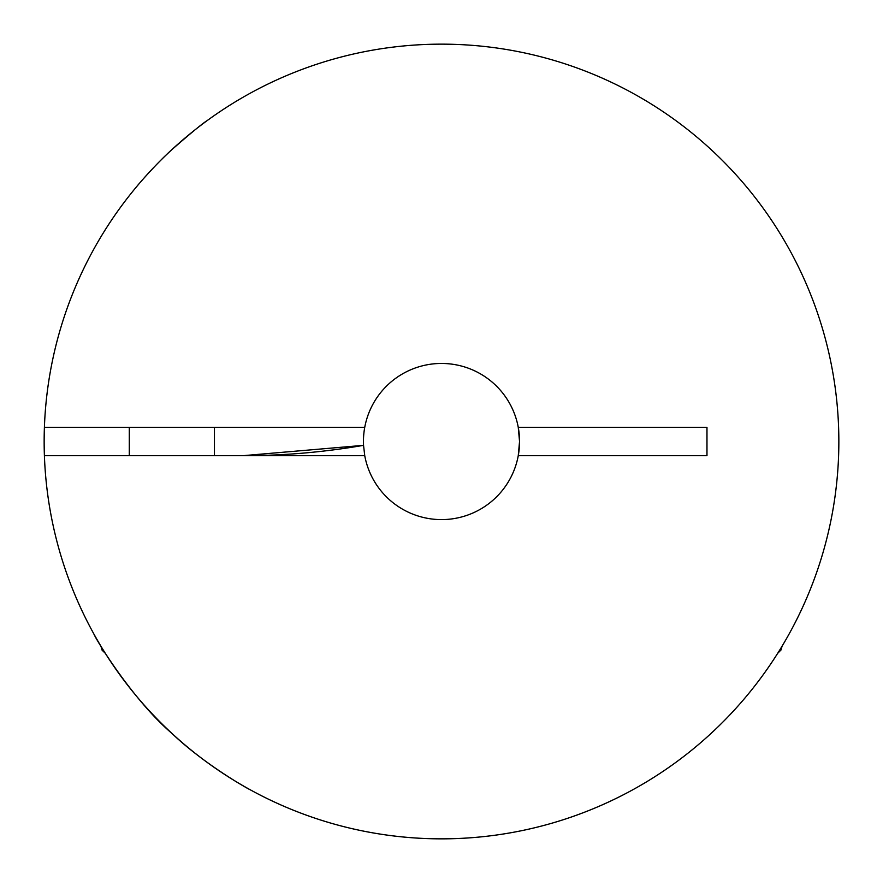 <?xml version="1.0" encoding="UTF-8"?>
<svg xmlns="http://www.w3.org/2000/svg" width="883" height="883" viewBox="0 0 883 883"><rect width="100%" height="100%" fill="white"/><g stroke="black" fill="none" stroke-linecap="round" stroke-linejoin="round"><path stroke-width="1.32" d="M94.757 635.55A397.35 397.35 0 0 0 100.916 646.179L102.097 650.186L105.309 653.299A397.35 397.35 0 0 0 838.85 441.5A397.35 397.35 0 0 0 441.5 44.15A397.35 397.35 0 0 0 93.874 633.961M364.745 455.694A78.046 78.046 0 0 0 518.255 455.694A78.046 78.046 0 0 0 441.5 363.454A78.046 78.046 0 0 0 363.542 445.341A709.557 709.557 0 0 1 242.825 455.694L363.542 445.341L364.745 455.694L44.404 455.694A397.35 397.35 0 0 0 441.5 838.85A397.35 397.35 0 0 0 838.85 441.5A397.35 397.35 0 0 0 441.5 44.15A397.35 397.35 0 0 0 44.404 427.306L364.745 427.306M518.255 455.694L519.546 441.5L518.255 427.306L706.974 427.306L706.974 455.694L518.255 455.694M788.243 635.55L789.126 633.961M207.35 120.474C203.046 123.035 191.214 132.748 171.865 149.635C155.761 164.095 137.306 185.64 136.39 186.953C137.306 185.64 155.761 164.095 171.865 149.635C191.214 132.748 203.046 123.035 207.35 120.474M249.922 789.612C250.286 790.186 204.845 764.943 171.865 733.365C133.532 700.594 96.854 641.345 93.819 633.862C96.854 641.345 133.532 700.594 171.865 733.365C204.845 764.943 250.286 790.186 249.922 789.612M44.404 455.694A397.35 397.35 90 0 1 44.404 427.306M782.084 646.179L781.036 649.954L777.691 653.299M214.448 455.694L214.448 427.306M129.293 455.694L129.293 427.306"/></g></svg>
